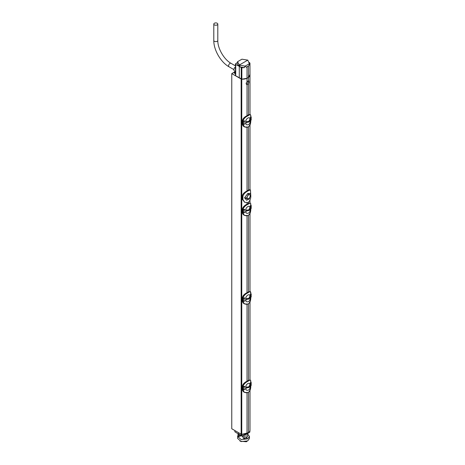 <?xml version="1.0" encoding="UTF-8"?>
<svg xmlns="http://www.w3.org/2000/svg" width="465" height="465" viewBox="0 0 465 465"><rect width="100%" height="100%" fill="white"/><g stroke="black" fill="none" stroke-linecap="round" stroke-linejoin="round"><path stroke-width="0.7" d="M235.441 73.755L234.18 73.028L235.244 72.412L234.534 72.005L231.768 73.604L231.768 428.765L241.149 434.182A1.006 0.581 180 0 0 241.759 434.345A7.428 4.29 180 0 0 247.025 433.473L248.444 432.653A7.428 4.29 180 0 0 249.99 430.038L249.99 390.449M231.768 73.604L241.149 79.021A1.006 0.581 0 0 0 241.759 79.184A7.428 4.29 0 0 0 247.025 78.312L248.444 77.492A7.428 4.29 0 0 0 249.99 74.871A7.428 4.29 0 0 0 249.984 74.714M248.444 202.176L248.444 203.339M248.444 215.301L248.444 291.834M248.444 303.796L248.444 380.329M248.444 392.291L248.444 432.653M248.444 77.492L248.688 81.055M247.025 115.669L247.025 84.647C245.909 84.142 245.909 83.194 247.025 81.811A2.005 1.157 120 0 1 247.735 81.177A2.005 1.157 120 0 1 248.444 80.991C249.199 81.294 249.199 82.241 248.444 83.828L248.444 114.849M248.444 126.811L248.444 190.098A5.016 2.895 120 0 1 248.519 190.063L249.868 189.592L250.443 189.941L248.63 190.604L248.089 190.284A5.016 2.895 -60 0 1 248.444 190.098M247.025 127.416L247.025 190.917A5.016 2.895 120 0 0 246.944 190.97L246.944 190.97C244.27 192.353 242.695 194.004 242.219 195.939L242.922 196.329C243.544 194.091 245.206 192.318 247.921 191.016L248.63 190.604M248.444 83.828A2.005 1.157 120 0 1 247.735 84.456A2.005 1.157 120 0 1 247.025 84.647L246.683 84.531M247.025 78.312L247.025 81.811M247.025 392.896L247.025 433.473M247.025 304.406L247.025 381.155M247.025 215.911L247.025 292.659M247.025 202.763L247.025 204.164M242.457 209.145L242.428 209.186C242.701 207.303 244.206 205.646 246.944 204.216L248.618 203.286L250.339 203.077L248.525 203.722A8.382 4.836 180 0 1 247.816 204.135C247.078 204.269 242.62 207.506 242.899 209.413L243.59 209.942L244.927 209.471L244.927 212.395L243.555 212.964L243.503 209.674L244.985 209.453L244.985 212.377L244.084 212.772M242.922 196.329L242.922 199.607L244.747 202.345L247.921 202.467L248.63 202.054C250.31 200.159 251.019 197.834 250.757 195.085L250.443 189.941M244.747 202.345L242.219 199.218L242.219 195.939M250.432 193.626L247.903 193.353L244.549 197.799L246.706 200.276L249.647 198.427M248.089 190.284L247.38 190.691A5.016 2.895 120 0 0 247.025 190.917M243.701 118.203L246.584 115.971M248.525 114.849L250.339 114.582L248.525 115.233A8.382 4.836 180 0 1 247.816 115.64C247.078 115.773 242.62 119.011 242.899 120.917L242.899 124.277L242.457 124.01L242.457 120.731C242.893 118.767 244.404 117.099 246.985 115.739L248.618 114.797M244.392 126.823L242.428 123.969L242.428 120.691L243.358 121.429L244.927 120.981L244.927 123.899L243.555 124.469L243.503 121.179L244.985 120.964L244.985 123.882L244.084 124.277M242.457 120.65L242.428 120.691C242.701 118.808 244.206 117.151 246.944 115.727L247.421 115.419L247.008 115.721M250.577 114.907L250.751 116.453M250.589 120.522L250.339 117.872L250.751 116.471C250.984 114.57 250.28 114.216 248.636 115.413A8.533 4.923 180 0 1 247.915 115.832C245.305 117.087 243.672 118.79 243.021 120.929L244.084 120.859M250.705 116.488L251.187 117.064L251.187 119.993L250.339 120.795M251.187 119.894L251.205 117.011L250.368 117.843L251.112 116.843L250.589 117.104M243.242 124.364L243.021 124.393C243.672 126.806 245.299 127.689 247.915 127.055A8.382 4.836 0 0 0 248.234 126.881M243.021 124.393L244.549 126.928L247.915 127.055A8.533 4.923 0 0 0 248.636 126.637C250.275 124.823 250.984 122.586 250.751 119.935C250.304 123.69 251.257 123.702 248.606 126.707L248.531 126.707M249.885 120.58L249.903 120.644C250.339 122.365 249.868 123.684 248.502 124.597L248.287 124.696C246.165 125.132 245.491 124.382 246.252 122.452M249.885 120.22L249.019 122.022L246.159 122.481L246.252 121.766C245.491 120.482 246.165 119.156 248.287 117.784L249.903 117.86L249.647 120.702L249.007 121.295L246.252 121.766M244.206 124.184L244.607 124.109M243.044 124.382L243.358 124.364L243.503 121.179L243.166 121.313M242.904 124.364L243.305 124.335M244.573 126.939L247.886 127.125L248.636 126.637M250.681 120.452L250.368 120.761L250.681 120.452L250.368 120.761L250.339 117.872M243.044 120.941L244.985 120.964M246.159 121.795L249.019 121.301L249.223 120.389M249.885 120.673L249.885 119.976L249.019 121.301L249.019 122.022M246.27 84.06A2.005 1.157 120 0 0 246.741 83.886A2.005 1.157 120 0 0 248.107 81.02M247.037 197.666L247.519 198.706A2.255 1.302 -60 0 1 247.043 197.666A2.255 1.302 -60 0 1 247.519 196.085L247.037 197.666A2.005 1.157 180 0 1 244.898 197.817L248.891 199.357L250.693 195.079L250.304 193.335L247.601 193.899L244.549 197.799M249.81 194.818L249.763 194.789A2.255 1.302 -60 0 1 249.81 194.818A2.255 1.302 -60 0 1 250.24 195.823A2.255 1.302 -60 0 1 249.763 197.41A2.255 1.302 -60 0 1 247.519 198.706C248.269 199.491 249.013 199.055 249.763 197.41M247.519 196.085A2.255 1.302 -60 0 1 249.763 194.789C249.013 194.004 248.264 194.434 247.519 196.085M244.392 215.318L242.457 212.505L242.457 209.227C242.893 207.262 244.404 205.594 246.985 204.228L247.467 203.92L247.915 204.321C245.305 205.582 243.672 207.28 243.021 209.424L243.166 209.808M250.577 203.403L250.751 204.949C250.984 203.066 250.28 202.711 248.636 203.908A8.533 4.923 180 0 1 247.915 204.321M243.701 206.698L246.584 204.46M243.242 212.86L242.904 212.854L244.224 215.225C243.143 214.673 242.544 213.755 242.428 212.464L243.59 212.871L244.927 212.395L244.206 212.679M243.021 212.889C243.672 215.295 245.299 216.184 247.915 215.551A8.382 4.836 0 0 0 248.234 215.376M244.549 215.417L247.915 215.551A8.533 4.923 0 0 0 248.636 215.132C250.275 213.313 250.984 211.081 250.751 208.425C250.304 212.185 251.257 212.197 248.606 215.202L248.531 215.202M250.589 209.018L250.339 206.367L250.705 204.902L251.187 205.553L251.187 208.489L250.339 209.285M243.044 209.436L244.985 209.453M249.885 209.076L249.903 209.14C250.339 210.86 249.868 212.174 248.502 213.086L248.287 213.191C246.165 213.621 245.491 212.877 246.252 210.947M249.885 208.715L249.019 210.517L246.159 210.971L246.252 210.261C245.491 208.977 246.165 207.652 248.287 206.274L249.903 206.355L249.647 209.192L249.007 209.791L246.252 210.261M242.904 212.854L242.899 209.494L242.428 209.186L242.457 212.424M244.573 215.429L247.886 215.615L248.636 215.132M242.457 297.641L242.428 297.681C242.701 295.792 244.206 294.136 246.944 292.712L249.961 291.357L250.339 291.567L248.525 292.218A8.382 4.836 180 0 1 247.816 292.63C247.078 292.758 242.62 295.996 242.899 297.908L243.59 298.437L244.927 297.966L244.927 300.89L243.555 301.454L243.503 298.17L244.985 297.949L244.985 300.872L244.084 301.262M244.392 303.808L242.457 301L242.457 297.722C242.893 295.752 244.404 294.089 246.985 292.723L247.467 292.409L247.915 292.816C245.305 294.072 243.672 295.775 243.021 297.92L243.166 298.303M250.577 291.898L250.339 291.567M243.701 295.188L246.584 292.956M243.242 301.355L242.904 301.349L244.224 303.715C243.143 303.163 242.544 302.244 242.428 300.96L243.59 301.367L244.927 300.89L244.206 301.169M243.021 301.384C243.672 303.79 245.299 304.674 247.915 304.04A8.382 4.836 0 0 0 248.234 303.872M244.549 303.912L247.915 304.04A8.533 4.923 0 0 0 248.636 303.628C250.275 301.808 250.984 299.57 250.751 296.92C250.304 300.675 251.257 300.686 248.606 303.692L248.531 303.692M250.589 297.513L250.339 294.862L250.751 293.456C250.984 291.555 250.28 291.206 248.636 292.398A8.533 4.923 180 0 1 247.915 292.816M250.705 293.479L250.339 291.572M243.044 297.931L244.985 297.949M249.885 297.571L249.903 297.635C250.339 299.355 249.868 300.669 248.502 301.582L248.287 301.686C246.165 302.116 245.491 301.367 246.252 299.437M249.885 297.211L249.019 299.012L246.159 299.466L246.252 298.751C245.491 297.472 246.165 296.141 248.287 294.769L249.903 294.845L249.647 297.687L249.007 298.28L246.252 298.751M242.904 301.349L242.899 297.984L242.428 297.681L242.457 300.919M244.573 303.924L247.886 304.11L248.636 303.628M242.457 386.13L242.428 386.171C242.701 384.288 244.206 382.631 246.944 381.207L249.961 379.853L250.339 380.062L248.525 380.713A8.382 4.836 180 0 1 247.816 381.12C247.078 381.254 242.62 384.491 242.899 386.403L243.59 386.926L244.927 386.462L244.927 389.379L243.555 389.949L243.503 386.665L244.985 386.444L244.985 389.362L244.084 389.757M244.392 392.303L242.457 389.49L242.457 386.212C242.893 384.247 244.404 382.579 246.985 381.219L247.467 380.905L247.915 381.312C245.305 382.567 243.672 384.27 243.021 386.409M250.577 380.387L250.751 381.934C250.984 380.05 250.28 379.696 248.636 380.893A8.533 4.923 180 0 1 247.915 381.312M243.701 383.683L246.584 381.451M243.242 389.844L242.904 389.844L244.224 392.21C243.143 391.658 242.544 390.74 242.428 389.449L243.59 389.862L244.927 389.379L244.206 389.664M242.899 386.398L243.166 386.793M243.021 389.873C243.672 392.286 245.299 393.169 247.915 392.536A8.382 4.836 0 0 0 248.234 392.361M244.549 392.408L247.915 392.536A8.533 4.923 0 0 0 248.636 392.117C250.275 390.304 250.984 388.066 250.751 385.415C250.304 389.17 251.257 389.182 248.606 392.187L248.531 392.187M250.589 386.002L250.339 383.352L250.705 381.887L251.187 382.544L251.187 385.473L250.339 386.276M243.044 386.421L244.985 386.444M249.885 386.06L249.903 386.124C250.339 387.845 249.868 389.164 248.502 390.077L248.287 390.176C246.165 390.612 245.491 389.862 246.252 387.932M249.885 385.7L249.019 387.508L246.159 387.961L246.252 387.246C245.491 385.962 246.165 384.636 248.287 383.265L249.903 383.34L249.647 386.183L249.007 386.775L246.252 387.246M242.904 389.844L242.899 386.479L242.428 386.171L242.457 389.408M244.573 392.419L247.886 392.605L248.636 392.117M250.681 385.933L250.368 386.241L250.681 385.933L250.368 386.241L250.589 382.585M250.339 383.352L250.85 382.904L250.751 381.963M250.705 381.974L251.205 382.492L250.85 382.904M251.187 385.375L250.961 382.294M243.166 389.734L243.305 386.549L244.084 386.339M246.159 387.275L249.019 386.781L249.885 385.45L249.885 386.153M249.007 386.775L249.223 385.869M250.681 297.437L250.339 297.78M250.961 293.799L251.187 294.049L250.368 294.827L250.589 294.095M250.751 293.473L251.187 294.049L251.187 296.978L250.368 297.751L250.339 294.862M250.85 294.409L250.821 293.717L251.205 293.996L251.187 296.879M243.166 301.239L243.305 298.053L244.084 297.844M246.159 298.78L249.019 298.286L249.885 296.961L249.885 297.658M249.007 298.28L249.223 297.373M250.681 208.948L250.368 209.256L250.681 208.948L250.368 209.256L250.589 205.6M250.339 206.367L250.85 205.914L250.751 204.978M250.705 204.984L251.205 205.507L250.85 205.914M251.187 208.384L251.205 205.507L250.681 205.693M243.166 212.749L243.305 209.564L244.084 209.355M246.159 210.285L249.019 209.791L249.223 208.884M249.885 209.163L249.885 208.471L249.019 209.791L249.019 210.517M235.244 72.412L235.244 73.644M237.22 62.758L235.732 63.612L235.732 74.952M235.72 75.772L241.847 79.166L247.025 78.271L248.444 77.452L249.961 74.481M239.289 77.946L239.289 65.036L247.804 60.125L249.74 64.559L249.961 63.083L249.984 74.807M240.085 66.931L239.522 65.176L245.043 66.111L244.369 67.658L240.085 66.931L241.847 67.762L244.369 67.658M247.804 60.125L241.934 59.189L237.534 61.729L239.522 65.176M247.025 78.271L247.025 66.925L248.897 65.716L249.525 63.519M245.043 66.111L246.351 67.187L247.025 66.925M245.282 66.059L249.438 63.659M237.534 61.729L237.109 63.101L238.516 66.03L239.062 64.908M235.732 63.612L235.72 64.414L238.516 66.03M235.441 71.651L234.517 71.093A2.982 1.721 -60 0 1 234.529 67.669L235.819 68.372M249.961 63.083L248.949 62.264M248.444 77.452L248.444 66.106M246.351 67.187L248.897 65.716M248.357 432.706L241.829 434.357L241.207 434.188M234.883 430.561L234.883 431.805L238.615 434.107L238.615 432.717L234.883 430.561M238.615 434.107L241.829 435.659L244.166 435.531L244.166 434.723C247.078 434.2 248.932 433.13 249.728 431.514L249.728 432.316L249.374 432.125M249.914 430.991L249.728 432.316M245.979 434.293L245.979 437.827L244.317 438.768L244.317 434.699M244.317 438.768L243.119 438.082L243.119 435.635M237.999 435.24L237.627 436.455L241.196 439.599L247.735 438.844L245.979 437.827L247.578 436.885L247.578 433.613M238.795 434.205L238.795 436.571L237.999 436.118L237.999 433.729M238.795 436.571L239.661 436.083L239.661 434.67M239.661 436.083L240.033 436.298L240.033 434.874M240.033 436.298L241.114 435.455M243.119 436.838L241.114 435.682M247.735 438.844L249.467 436.455L247.578 433.961M249.467 436.455L249.467 438.443L247.735 440.89L241.196 441.57L237.627 438.443L237.627 436.455M247.055 441.221L246.386 441.75L240.039 441.186M217.219 24.889A2.005 1.157 180 0 1 215.033 25.139A2.005 1.157 180 0 1 213.795 24.07A2.005 1.157 180 0 1 214.382 23.25A2.005 1.157 180 0 1 216.568 23A2.005 1.157 180 0 1 217.806 24.07A2.005 1.157 180 0 1 217.219 24.889M241.759 79.184L241.759 434.345M242.922 199.607L242.219 199.218M247.38 190.691L247.921 191.016M242.457 123.928L242.428 123.969C242.544 125.259 243.143 126.178 244.224 126.73L244.549 126.928M248.636 115.413L248.089 115.035L249.961 114.373M248.066 115.082L247.421 115.419L247.915 115.832M243.503 124.44L243.16 124.329M246.223 122.475L246.223 121.789M246.683 122.51L246.683 121.813M246.316 122.487L246.316 121.795M250.24 195.817A2.005 1.157 0 0 0 250.693 195.079M248.066 203.571L248.636 203.908M248.066 292.067L248.636 292.398M248.066 380.562L248.636 380.893M250.681 382.678L251.007 382.329M246.223 387.955L246.223 387.269M249.019 387.508L249.019 386.781M246.683 387.99L246.683 387.293M246.316 387.967L246.316 387.275M250.681 294.188L251.007 293.834M246.223 299.46L246.223 298.774M249.019 299.012L249.019 298.286M246.683 299.495L246.683 298.803M246.316 299.472L246.316 298.786M246.223 210.965L246.223 210.279M246.683 211.005L246.683 210.308M246.316 210.976L246.316 210.29M241.149 79.021L241.149 434.182M241.23 67.594L241.23 79.009M241.847 67.762L241.847 79.166M235.441 68.047L234.709 67.646M241.207 435.507L241.207 434.211M241.829 435.659L241.829 434.357M217.806 24.07L217.806 40.455A2.005 1.157 180 0 1 217.219 41.275A2.005 1.157 180 0 1 215.033 41.53A2.005 1.157 180 0 1 213.795 40.455L213.795 24.07M217.806 40.455C217.568 48.29 224.089 59.59 230.995 63.298A2.005 1.157 120 0 0 229.995 63.397A2.005 1.157 120 0 0 228.681 65.17A2.005 1.157 120 0 0 228.989 66.774C220.736 62.2 213.633 49.895 213.795 40.455M249.99 379.87L249.99 301.954M249.99 291.375L249.99 213.464M249.99 202.88L249.99 200.357M249.99 189.662L249.99 124.969M249.99 114.39L249.99 74.871M246.962 204.211L249.961 202.868M243.16 212.825L244.607 212.604M246.962 292.706L249.961 291.357M243.16 301.314L244.607 301.099M246.944 381.207L249.961 379.853M243.16 389.81L244.607 389.589M235.441 64.019L235.441 75.365M235.441 67.995L234.68 67.576M249.938 430.544L249.938 431.317M228.989 66.774L233.918 69.622M230.995 63.298L235.441 65.867"/></g></svg>
